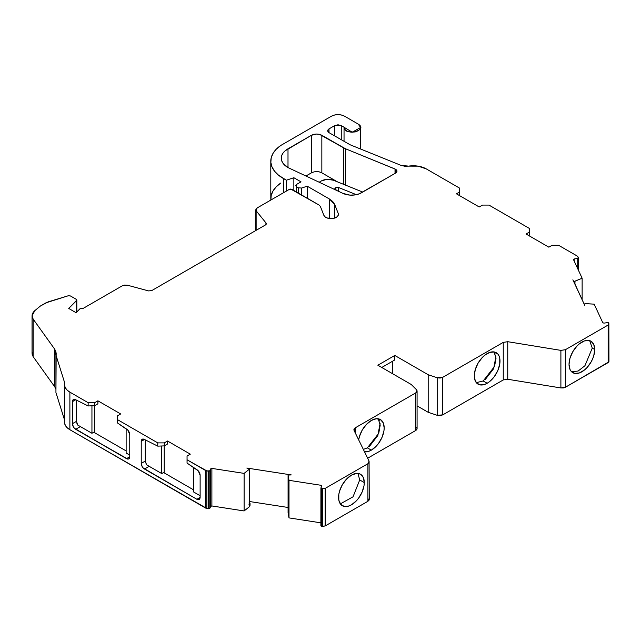 <?xml version="1.0" encoding="UTF-8"?>
<svg xmlns="http://www.w3.org/2000/svg" width="641" height="641" viewBox="0 0 641 641"><rect width="100%" height="100%" fill="white"/><g stroke="black" fill="none" stroke-linecap="round" stroke-linejoin="round"><path stroke-width="0.96" d="M345.395 185.073L345.395 148.712L345.395 185.073L345.395 148.712L395.024 169L395.024 173.407L395.024 169L396.987 171.179L395.641 173.054L395.641 169.296L396.987 171.179L395.641 173.054L395.641 169.296C397.412 170.546 397.412 171.804 395.641 173.054L359.441 193.766L354.834 194.944L349.802 195.096L342.911 193.382L288.001 167.581L283.018 163.271L281.711 160.779L281.263 158.183L281.711 155.595L283.018 153.103L285.141 150.811L311.446 135.275C314.915 133.64 318.385 133.64 321.846 135.275L321.846 172.846C318.385 171.211 314.915 171.211 311.446 172.838L311.446 135.275L316.646 134.033L319.571 134.378L343.68 147.879L343.68 184.376M592.268 348.095L584.929 365.739L578.166 371.011L571.636 371.812L578.166 371.011L584.929 365.739L592.268 348.095L594.736 349.521A18.172 10.496 -60 0 1 586.803 367.814A18.172 10.496 -60 0 1 572.798 372.677A18.172 10.496 -60 0 1 569.032 364.36A18.172 10.496 -60 0 1 576.964 346.068A18.172 10.496 -60 0 1 590.97 341.204A18.172 10.496 -60 0 1 594.736 349.521L593.758 344.409L590.97 341.204L589.023 340.483L584.392 340.94L579.376 343.832L576.964 346.068L572.798 351.693L570.009 358.119L569.032 364.36L570.009 369.472L571.195 371.355L574.745 373.399L579.376 372.942L584.392 370.049L586.803 367.814L590.97 362.189L592.564 359.016L593.758 355.763L594.736 349.521A18.172 10.496 -60 0 1 581.884 371.78A18.172 10.496 -60 0 1 569.032 364.36A18.172 10.496 -60 0 1 581.884 342.102A18.172 10.496 -60 0 1 594.736 349.521L592.268 348.095L589.656 340.635L592.268 348.095L594.736 349.521M487.152 383.27L483.186 380.978L476.287 382.637L483.186 380.978L487.152 383.27A18.172 10.496 -60 0 1 474.3 375.85A18.172 10.496 -60 0 1 487.152 353.592A18.172 10.496 -60 0 1 500.004 361.011A18.172 10.496 -60 0 1 487.152 383.27L489.66 381.539L494.291 376.652L497.833 370.506L499.756 364.048L499.756 358.263L499.018 355.899L497.833 354.016L494.291 351.973L489.66 352.43L484.644 355.322L482.232 357.558L478.066 363.183L475.277 369.609L474.3 375.85L474.548 378.607L476.463 382.845L480.013 384.888L484.644 384.432L487.152 383.27A18.172 10.496 -60 0 1 478.066 384.167A18.172 10.496 -60 0 1 475.277 369.609A18.172 10.496 -60 0 1 487.152 353.592A18.172 10.496 -60 0 1 496.238 352.694A18.172 10.496 -60 0 1 499.018 367.253A18.172 10.496 -60 0 1 487.152 383.27L483.186 380.978L494.556 366.46L496.03 358.191L494.043 351.925L495.229 354.024M358.688 439.902A18.172 10.496 -60 0 1 371.331 420.464L366.412 424.43L362.245 430.055L359.457 436.473L358.688 439.902A18.172 10.496 -60 0 1 371.331 420.464A18.172 10.496 -60 0 1 380.417 419.559A18.172 10.496 -60 0 1 383.198 434.125A18.172 10.496 -60 0 1 371.331 450.142L367.365 447.851L378.735 433.332L380.209 425.063L378.214 418.797L379.408 420.897M359.713 479.941L353.039 496.807L340.339 503.898L353.039 496.807L359.713 479.941L364.272 482.577A18.172 10.496 -60 0 1 356.34 500.861A18.172 10.496 -60 0 1 342.334 505.733A18.172 10.496 -60 0 1 338.576 497.416A18.172 10.496 -60 0 1 346.509 479.123A18.172 10.496 -60 0 1 360.514 474.252A18.172 10.496 -60 0 1 364.272 482.577L364.032 485.614L362.109 492.072L358.567 498.209L356.34 500.861L351.42 504.836L348.92 505.997L344.281 506.454L340.74 504.411L338.817 500.164L338.817 494.379L339.554 491.166L342.334 484.748L346.509 479.123L351.42 475.157L356.34 473.443L358.567 473.531L360.514 474.252L363.295 477.457L364.272 482.577A18.172 10.496 -60 0 1 351.42 504.836A18.172 10.496 -60 0 1 338.576 497.416A18.172 10.496 -60 0 1 351.42 475.157A18.172 10.496 -60 0 1 364.272 482.577L359.713 479.941L357.942 473.443L359.713 479.941L364.272 482.577M321.221 487.368L321.221 485.317L288.995 480.325L288.995 517.896L288.089 512.808L288.089 475.245L288.995 480.325L288.995 517.896L288.089 512.808L288.089 475.245L288.995 480.325L288.995 517.896L288.089 512.808L288.089 475.245L288.995 480.325L321.221 485.317L321.221 487.368L321.221 485.317L321.87 485.966L321.63 485.453L320.917 488.017L321.87 485.966L321.63 485.453L321.63 486.479L321.221 485.317L321.63 486.479M32.082 353.335L33.14 356.652L33.14 319.082L32.074 315.789L34.878 310.589L40.439 305.997L45.944 302.824L68.267 295.765L48.163 301.879L40.439 305.997L48.163 301.879L68.267 295.765L70.43 295.958L68.267 295.765L70.43 295.958L76.287 299.339L76.656 312.095L76.656 300.525L68.723 308.457L76.055 312.688L80.101 308.65L83.05 308.465L122.375 285.758L127.255 285.173L124.666 285.045L122.375 285.758L83.05 308.465L80.67 308.297L76.055 312.688L68.723 308.457L76.055 312.688L80.101 308.65L83.05 308.465L122.375 285.758L127.255 285.173L148.608 290.918L127.255 285.173L148.608 290.918L151.725 290.605L148.608 290.918L151.725 290.605L265.542 224.895L151.725 290.605L265.542 224.895L266.095 223.092L266.352 223.805M573.775 281.736L573.775 281.175L574.616 281.319L574.616 283.538L574.616 281.319L573.775 281.175L573.775 281.736L572.878 279.805L584.784 305.453L584.36 304.251L585.025 303.634L594.167 304.146L602.796 322.744L594.167 304.146L602.796 322.744L603.926 323.12L602.796 322.744L603.926 323.12L607.956 322.575L608.854 323.489L608.95 361.468M574.616 283.538L574.616 281.319L573.551 281.255L572.878 279.805L584.344 304.499M293.858 190.497L293.858 177.725L293.858 190.497L293.858 177.725L301.022 181.852L296.463 184.48L295.653 185.61L296.463 186.739L295.693 185.61L296.463 184.48L301.022 181.852L296.463 184.48L296.463 186.739L298.297 187.797L298.297 193.053L298.297 187.797L301.631 188.045L298.297 187.797L298.297 193.053M296.463 191.996L296.463 186.739L298.297 187.797L296.463 186.739L296.463 191.996L296.463 186.739M336.934 190.569L334.818 188.791L336.934 190.569L335.467 189.72L335.467 187.845L335.724 189.872L335.724 187.693L338.672 187.541L338.672 191.387L338.672 187.541L356.348 194.688L338.672 187.541L335.724 187.693L335.724 189.872M334.754 135.964L334.754 125.572L334.754 135.964L334.754 125.572L329.009 128.889L329.009 132.647L327.711 130.78L329.009 128.889L329.009 132.647L350.146 144.794L329.001 132.647L327.655 130.764L329.009 128.889L329.009 132.647C327.279 131.405 327.279 130.155 329.009 128.889L334.754 125.572L341.26 125.572L341.26 139.722L341.26 125.572L344.057 127.182L344.818 129.466L347.502 131.333L351.164 132.182L355.282 131.918L358.656 130.524L360.41 128.488L360.25 126.061L358.183 124.066L360.603 127.479L352.254 132.23L341.26 125.572L341.26 139.722M288.113 475.053L291.27 474.917L246.833 468.042L249.461 469.044L248.852 468.427L249.461 469.044L249.461 504.731L249.477 468.932L249.445 506.638L249.445 469.068L249.309 506.815L244.109 510.949L244.109 473.387L249.309 469.244L249.309 506.815L244.109 510.949L244.109 473.387L249.461 469.044L249.445 506.638L249.445 469.068M249.149 502.472L249.966 503.65L249.461 504.731L248.852 504.114M574.961 284.3L574.961 281.231L574.665 283.651M574.616 281.319L582.132 278.226L573.503 259.629L574.152 258.972L574.152 261.031L574.152 258.972L577.709 258.427L578.358 257.778L577.87 256.721L577.156 255.999L578.358 257.778L577.709 258.427L577.709 268.691L577.709 258.427L578.39 257.914M76.816 300.084L68.723 308.457L76.656 300.525L76.287 299.339L76.656 312.095M193.654 467.513L193.654 491.992L200.128 495.733L193.654 491.992L193.654 467.513L193.654 491.992L200.128 495.733M209.815 508.393L210.761 506.342L210.761 468.779L209.815 470.831L209.815 508.393L209.815 470.831L208.686 471.207L208.686 508.77L209.815 508.393L209.815 470.831L206.851 470.919L206.851 508.489L209.383 508.722L210.761 506.342L210.761 468.779L209.815 470.831L208.686 471.207L208.686 508.77L209.815 508.393L210.761 506.342L210.761 468.779L211.891 468.403L211.891 505.965L210.761 506.342L211.891 505.965L244.109 510.949L244.109 473.387L249.309 469.244M320.917 525.588L321.566 526.237L321.566 488.666L320.917 488.017L321.566 488.666L320.917 488.017L321.87 485.966M320.885 525.724L320.917 488.017M335.467 189.72L335.467 187.845L334.786 188.783L335.467 187.845L335.467 189.72L335.467 187.845L338.672 187.541L338.672 191.387M77.777 425.087L91.943 433.276L91.943 405.801L91.943 433.276L94.411 431.85L94.411 405.705M91.943 433.276L94.411 431.85L91.943 433.276L77.785 425.103L91.943 433.276L91.943 405.801M129.762 455.102L126.133 453.011L126.133 428.781L126.133 453.011L129.762 455.102L126.133 453.011L126.133 428.781M146.565 464.805L161.748 473.579L161.748 445.984L161.748 473.579L164.216 472.153L164.216 445.896M161.748 473.579L164.216 472.153L161.748 473.579L146.573 464.813L161.748 473.579L161.748 445.984M293.858 177.725L301.022 181.852L293.858 177.725L286.367 180.217L293.858 177.725L286.367 180.217L286.367 191.074L286.367 180.217L283.731 178.695L283.731 192.596M307.215 198.205L307.215 186.186L307.215 198.205L307.215 186.186L301.631 188.045L301.631 194.976L301.631 188.045L298.297 187.797M149.177 466.319L144.481 469.028L149.177 466.319L144.481 469.028L196.875 499.275L200.128 497.392L199.175 499.499L196.875 499.275L200.128 497.392L199.175 499.499L196.875 499.275L200.128 497.392C199.928 499.555 198.846 500.18 196.875 499.275L144.481 469.028A4.599 2.66 60 0 1 141.228 463.387L145.275 461.071M145.275 439.87L145.275 461.055L145.275 439.87L145.275 461.055L146.573 464.813L145.275 461.055L141.228 463.387L141.228 441.361L144.489 439.478L141.228 441.361A4.599 2.66 60 0 1 142.182 439.253A4.599 2.66 60 0 1 144.273 439.365L157.774 446.136L144.273 439.365L142.11 439.301L141.228 441.361L144.489 439.478M145.491 462.53L145.619 462.938M80.389 426.602L75.694 429.31A4.599 2.66 60 0 1 72.441 423.677L76.487 421.345L76.487 400.144L76.487 421.361M76.704 422.812L76.832 423.22M321.013 525.989L322.495 526.381L322.495 488.811L321.566 488.666L321.566 526.237L322.495 526.381L322.495 488.811L321.566 488.666L321.566 526.237L325.163 525.965L325.163 488.402L322.495 488.811L325.163 488.402L367.91 463.723L367.91 501.286L369.08 498.69L369.112 500.076L367.91 501.286L325.163 525.965L325.163 488.402L367.91 463.723L369.112 462.514L369.08 461.119L369.256 499.411M381.764 367.469L394.784 359.954L381.764 367.469L394.784 359.954L394.784 355.451L377.861 365.218L411.266 384.504L416.466 389.704L417.059 391.018L415.737 392.909L415.737 430.472L417.051 428.597M319.17 182.22L321.606 180.81C325.299 179.031 329.226 178.831 333.392 180.217L362.71 192.068M528.657 235.519L529.306 235.143L528.657 235.519L529.306 235.143L529.306 232.138L526.053 234.013L548.832 247.162L552.085 245.287L558.591 245.287L577.156 255.999L558.591 245.287L552.085 245.287L558.591 245.287L577.156 255.999L578.358 257.778M459.036 195.321L459.685 194.944L459.036 195.321L459.685 194.944L459.685 191.939L456.432 193.822L479.204 206.971L482.457 205.088L488.971 205.088L529.306 228.38L529.306 232.138L526.053 234.013L548.832 247.162L552.085 245.287L548.832 247.162L526.053 234.013L529.306 232.138L529.306 235.143L529.306 228.38L488.971 205.088L482.457 205.088L488.971 205.088L529.306 228.38L529.306 232.138M129.762 456.769A4.599 2.66 60 0 1 126.509 458.644L129.762 456.769L129.762 434.678L129.762 456.769L128.809 458.876L127.751 459.076L75.694 429.31L126.509 458.644L129.762 456.769A4.599 2.66 60 0 1 128.809 458.876A4.599 2.66 60 0 1 126.509 458.644L129.762 456.769L129.762 434.678A4.599 2.66 60 0 0 126.774 429.214L117.431 422.916L127.936 430.247L129.762 434.678A4.599 2.66 60 0 0 126.774 429.214L117.431 422.916L117.431 415.841L120.684 413.958L97.905 400.809L97.905 403.814L94.652 405.697L94.652 402.692L97.905 400.809L97.905 403.814L94.652 405.697L88.146 405.953L75.478 399.639A4.599 2.66 60 0 0 73.394 399.535A4.599 2.66 60 0 0 72.441 401.635L75.702 399.752L72.441 401.635L73.322 399.583L75.478 399.639L88.146 405.953L75.478 399.639A4.599 2.66 60 0 0 72.441 401.635L75.702 399.752M93.762 432.226L126.133 450.919M200.128 497.392L200.128 475.318A4.599 2.66 60 0 0 197.132 469.845L187.052 463.098L198.293 470.879L200.128 475.318A4.599 2.66 60 0 0 197.132 469.845L187.052 463.098L187.052 456.031L190.305 454.157L167.533 441.008L167.533 444.013L164.28 445.888L164.28 442.883L167.533 441.008L167.533 444.013L164.28 445.888L157.774 446.136L144.273 439.365A4.599 2.66 60 0 0 141.228 441.361L141.228 463.387L145.275 461.055M163.567 472.529L193.654 489.9M249.477 501.51L288.081 507.48M574.665 281.311L582.132 278.226L582.132 299.748L582.132 278.226L573.471 259.517M459.685 191.939L459.685 188.182L426.273 168.895L459.685 188.182L459.685 191.939L456.432 193.822L479.204 206.971L482.457 205.088L479.204 206.971L456.432 193.822L459.685 191.939L459.685 194.944L459.685 188.182L426.273 168.895L418.068 166.147L408.589 166.131L400.97 165.346L350.146 144.794L329.001 132.647M329.009 128.889L334.754 125.572L338.007 124.795L341.26 125.572L344.057 127.182C343.68 136.349 369.024 130.756 358.183 124.066L344.513 116.173C340.179 114.114 335.844 114.114 331.501 116.173L280.822 145.435L331.501 116.173C335.844 114.114 340.179 114.114 344.513 116.173L341.533 115.027L338.007 114.619L334.49 115.027L331.501 116.173L280.822 145.435L276.279 149.185L273.034 153.367L271.207 157.822L270.855 162.397L272 166.932L274.596 171.259L278.555 175.225L286.367 180.217L286.367 191.074M301.631 194.976L301.631 188.045L307.215 186.186L329.53 199.063L329.53 218.541L329.53 199.063L334.706 204.487L334.706 218.068M338.216 215.32L338.216 213.437L338.216 215.32L338.216 213.437L334.706 204.487L332.783 201.562L329.53 199.063L334.706 204.487L338.216 213.437L338.296 215.096L337.262 216.65L335.291 217.852L332.663 218.525L327.11 217.972L325.027 216.834L323.857 215.32L320.348 206.362L319.114 205.072L320.348 206.362L323.857 215.32L320.348 206.362L319.114 205.072L290.734 189.055L289.5 189.271L291.911 189.367L319.114 205.072L291.911 189.367L289.5 189.271L257.153 207.948L255.919 209.27L256.136 210.761L255.823 209.791L257.153 207.948L289.5 189.271L257.153 207.948L256.136 210.761L266.095 223.092L266.311 224.038L265.542 224.895L266.095 223.092L266.095 224.438L266.095 223.092L256.136 210.761L266.095 223.092L266.095 224.438M256.136 230.319L256.136 210.761M32.154 352.278L32.186 354.529L33.14 356.652L54.765 386.852L55.935 389.247L54.765 386.852L54.765 349.281L56.16 353.335L55.935 392.564L64.493 419.823M94.652 405.697L94.652 402.692L88.146 402.692L88.146 405.953L94.652 405.697L94.652 402.692L88.146 402.692L88.146 405.953L94.652 405.697L97.905 403.814L97.905 400.809L94.652 402.692L97.905 400.809L120.684 413.958L117.431 415.841L117.431 419.591L157.774 442.883L157.774 446.136L164.28 445.888L164.28 442.883L157.774 442.883L157.774 446.136L164.28 445.888L164.28 442.883L157.774 442.883L157.774 446.136M208.686 471.207L206.851 470.919L206.851 508.489L208.686 508.77L208.686 471.207L205.617 470.51L205.617 508.073L208.686 508.77M76.487 421.345L77.785 425.103L76.487 421.345L72.441 423.677L72.441 401.635L72.441 423.677L76.487 421.345L76.487 400.144M249.461 504.731L249.966 503.65L249.966 505.525L249.966 503.65A1.843 1.066 180 0 0 249.477 502.616A1.843 1.066 180 0 1 250.03 503.377A1.843 1.066 180 0 1 249.966 503.65L249.357 504.355M325.163 488.402L367.91 463.723L369.08 461.119L354.056 430.44L369.08 461.119L367.91 463.723L367.91 501.286L325.163 525.965L325.163 488.402L321.566 488.666M371.331 450.142A18.172 10.496 -60 0 0 384.175 427.884A18.172 10.496 -60 0 0 371.331 420.464L376.243 418.749L380.417 419.559L383.198 422.764L384.175 427.884L383.935 430.92L382.012 437.378L378.47 443.516L376.243 446.168L371.331 450.142L367.365 447.851L363.351 449.421L367.365 447.851L371.331 450.142A18.172 10.496 -60 0 1 364.529 451.817A18.172 10.496 -60 0 0 371.331 450.142L368.823 451.304L364.192 451.761M369.08 461.119L354.056 430.44L355.226 427.843L355.226 432.835L355.226 427.843L415.737 392.909L417.043 391.379L416.466 389.704C417.451 390.842 417.211 391.915 415.737 392.909L415.737 430.472L417.043 428.941L416.987 428.052M354.056 430.44L355.226 427.843L354.032 429.045L354.056 430.44L353.88 429.718M437.186 415.304L442.739 414.879L503.249 379.953L503.249 342.382L503.265 379.937L442.739 414.879L440.087 415.64L437.186 415.304L437.186 377.733L428.188 374.737L394.784 355.451L377.861 365.218L411.266 384.504L416.466 389.704L411.266 384.504L377.861 365.218L394.784 355.451L394.784 359.954L394.784 355.451L428.188 374.737L428.188 412.299L437.186 415.304L437.186 377.733L428.188 374.737L428.188 412.299L437.186 415.304L437.186 377.733L428.188 374.737L428.188 412.299L417.083 405.889L428.188 412.299L437.186 415.304L442.739 414.879L442.739 377.317L437.186 377.733L440.087 378.07L442.739 377.317L503.249 342.382L507.752 341.701L507.752 379.272L503.249 379.953L503.249 342.382L507.752 341.701L560.891 350.379L560.891 387.949L565.394 387.268L565.394 349.706L560.891 350.379L565.394 349.706L608.141 325.027L608.141 362.59L608.854 361.051L608.854 361.877L565.394 387.268L565.394 349.706L608.141 325.027L608.854 323.489L608.141 325.027L608.141 362.59L565.394 387.268L565.394 349.706L560.891 350.379L560.891 387.949L563.303 387.965L565.394 387.268L560.891 387.949L507.752 379.272L560.891 387.949L560.891 350.379L507.752 341.701L507.752 379.272L503.249 379.953L442.739 414.879L442.739 377.317L503.249 342.382L507.752 341.701L507.752 379.272L560.891 387.949M392.388 373.599L392.388 361.34M321.838 172.838L337.486 181.876L321.846 172.846L321.846 135.275L345.395 148.712L395.641 169.296L395.641 173.054L361.388 192.829A13.806 7.972 180 0 1 342.911 193.382L288.001 167.581A23.004 13.285 180 0 1 281.263 158.183A23.004 13.285 180 0 1 288.001 148.792L288.001 167.581A23.004 13.285 180 0 1 288.001 148.792L311.446 135.275C314.915 133.64 318.385 133.64 321.846 135.275L321.846 172.846C318.385 171.211 314.915 171.211 311.446 172.838L311.446 135.275L311.462 172.83L305.949 176.011M321.606 180.81L327.311 179.28L333.392 180.217C329.226 178.831 325.299 179.031 321.606 180.81M584.977 303.642L584.36 304.251L585.353 303.618L594.167 304.146L584.985 303.642M574.961 281.231L582.132 278.226L573.503 259.629L574.152 258.972L577.709 258.427L577.709 268.691M408.589 166.131L404.631 166.219L400.97 165.346L350.146 144.794L400.97 165.346L408.589 166.131A18.405 10.625 0 0 1 426.273 168.895A18.405 10.625 0 0 0 408.589 166.131M70.43 295.958L76.287 299.339L70.43 295.958M33.14 319.082L54.765 349.281L54.765 386.852L54.765 349.281L33.14 319.082L33.14 356.652L54.765 386.852L33.14 356.652L33.14 319.082C31.281 316.125 31.858 313.289 34.878 310.589L40.439 305.997L34.878 310.589L32.154 314.707L32.186 316.966L33.14 319.082L54.765 349.281L56.031 352.093L55.935 354.994L64.717 382.973L64.549 385.465L65.398 387.917L67.209 390.185L69.885 392.148L88.146 402.692L88.146 405.953M54.765 349.281L55.935 354.994L64.717 382.973A18.405 10.625 0 0 0 64.493 384.632L64.493 422.195A18.405 10.625 0 0 0 69.885 429.71L206.851 508.489L206.851 470.919L187.052 459.789L187.052 463.098L187.052 456.031L190.305 454.157L167.533 441.008L164.28 442.883L167.533 441.008L167.533 444.013L164.28 445.888M209.815 470.831L210.761 468.779L211.891 468.403L244.109 473.387L211.891 468.403L211.891 505.965L244.109 510.949L249.309 506.815M246.833 468.042L291.27 474.917L246.833 468.042M289.187 474.669L291.27 474.917L289.187 474.669M608.854 323.489L608.365 322.711L608.854 323.489L608.141 325.027L608.141 362.59L608.854 361.051M270.806 161.171A42.082 24.294 0 0 0 283.731 178.695A42.082 24.294 0 0 1 280.822 145.435A42.082 24.294 0 0 0 270.806 161.171L270.806 198.742A42.082 24.294 0 0 0 270.863 200.032L271.207 195.393L273.034 190.938L276.279 186.755L280.822 183.006A42.082 24.294 0 0 0 270.863 200.032M301.631 188.045L307.215 186.186L329.53 199.063L329.53 218.541M338.216 213.437A7.363 4.247 180 0 1 338.4 214.382A7.363 4.247 180 0 1 331.854 218.605A7.363 4.247 180 0 1 323.857 215.32A7.363 4.247 180 0 0 332.663 218.525A7.363 4.247 180 0 0 338.216 213.437L334.706 204.487M55.935 354.994L55.935 392.564L55.935 354.994L64.717 382.973A18.405 10.625 0 0 0 69.885 392.148L88.146 402.692L94.652 402.692M64.493 384.632A18.405 10.625 0 0 0 69.885 392.148L69.885 429.71A18.405 10.625 0 0 1 64.717 420.544L64.549 423.036L65.398 425.488L67.209 427.747L69.885 429.71L69.885 392.148L88.146 402.692M167.533 441.008L190.305 454.157L187.052 456.031L187.052 459.789L205.617 470.51L205.617 508.073L206.851 508.489M196.875 499.275L143.239 468.018L142.182 466.6L141.228 463.387L141.228 441.361M97.905 400.809L120.684 413.958L117.431 415.841L117.431 422.916L117.431 419.591L157.774 442.883L164.28 442.883M126.509 458.644L74.452 428.308L73.394 426.882L72.441 423.677L72.441 401.635M249.966 503.65L249.445 506.638M250.022 505.188L249.966 505.525A1.843 1.066 0 0 0 250.03 505.252L250.03 503.377M249.477 501.959L249.678 501.534M288.995 517.896L320.885 522.832M355.226 432.835L355.226 427.843L415.737 392.909L415.737 430.472C417.187 429.494 417.435 428.428 416.466 427.267M367.67 458.227L415.737 430.472M311.446 135.275L288.001 148.792L288.001 167.581L342.911 193.382A13.806 7.972 180 0 0 361.388 192.829L395.641 173.054M69.885 392.148L69.885 429.71L205.617 508.073L205.617 470.51L206.851 470.919M210.761 468.779L211.891 468.403L211.891 505.965L211.193 506.021M322.495 488.811L322.495 526.381L325.163 525.965L367.91 501.286L367.91 463.723M317.88 171.66L319.571 171.948M485.085 379.728L493.642 368.703L495.902 356.612M369.264 446.601L377.821 435.568L380.081 423.485M584.36 304.539L573.551 280.966M334.754 125.572L341.26 125.572M574.152 261.031L574.152 258.972L577.709 258.427M338.672 187.541L356.348 194.688M582.132 278.226L582.132 299.748M573.503 259.629L574.152 258.972M286.367 180.217L283.731 178.695M144.481 469.028A4.599 2.66 60 0 1 141.228 463.387M75.694 429.31A4.599 2.66 60 0 1 72.441 423.677M322.495 526.381L325.163 525.965M442.739 414.879L442.739 377.317L437.186 377.733M395.024 173.407L395.024 169L395.641 169.296M307.215 186.186L329.53 199.063M117.431 419.591L157.774 442.883M187.052 459.789L205.617 470.51M211.891 468.403L244.109 473.387M288.995 480.325L321.221 485.317M355.226 427.843L415.737 392.909M394.784 355.451L428.188 374.737M442.739 377.317L503.249 342.382M507.752 341.701L560.891 350.379M565.394 349.706L608.141 325.027M321.846 135.275L343.68 147.879M345.395 148.712L395.024 169M69.885 429.71L205.617 508.073M211.891 505.965L244.109 510.949M249.966 505.525A1.843 1.066 0 0 0 249.966 504.98M428.188 412.299L417.083 405.889M608.141 362.59L565.394 387.268M337.486 181.876L321.846 172.846M288.001 148.792L288.001 167.581M578.39 270.157L578.39 257.962M76.824 311.919L76.824 300.116M288.081 512.76L288.081 475.189M360.611 149.024L360.611 127.599M344.041 141.324L344.041 127.447M255.823 230.504L255.823 209.799M32.05 353.335L32.05 315.765M417.083 428.597L417.083 391.026"/></g></svg>
